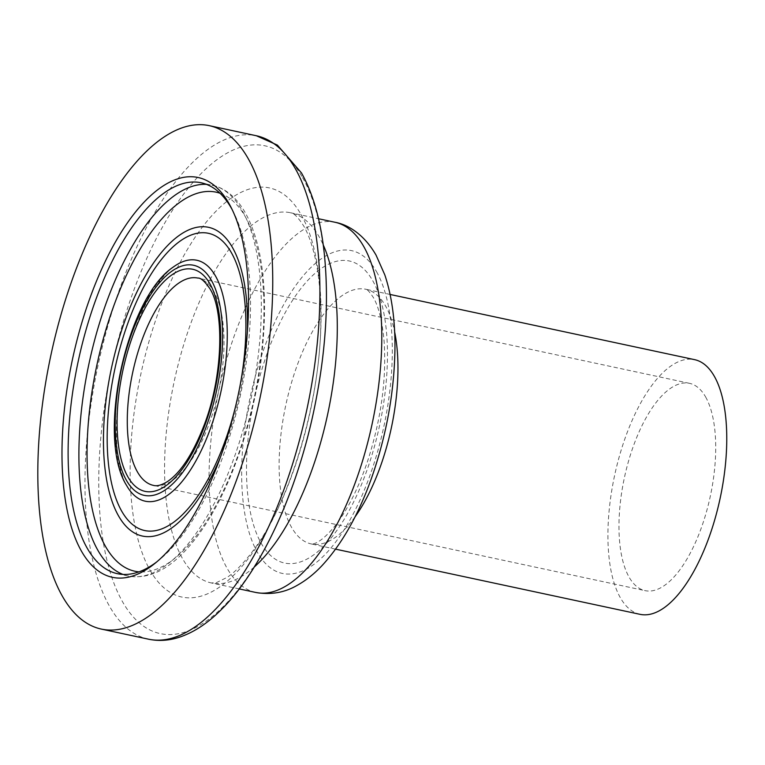 <?xml version="1.0" encoding="UTF-8"?>
<svg xmlns="http://www.w3.org/2000/svg" width="765" height="765" viewBox="0 0 765 765"><rect width="100%" height="100%" fill="white"/><g stroke="black" fill="none" stroke-linecap="round" stroke-linejoin="round"><path stroke-width="0.57" stroke-dasharray="3.83 2.87" d="M705.588 396.901A106 43.94 102.1 0 1 704.508 518.374A106 43.94 102.1 0 1 645.153 590.656A106 43.94 102.1 0 1 624.374 477.8A106 43.94 102.1 0 1 689.542 383.341A106 43.94 102.1 0 1 705.588 396.901M232.292 209.868A199.885 82.859 102.1 0 1 233.488 212.135A199.885 82.859 102.1 0 1 240.344 395.582A199.885 82.859 102.1 0 1 158.977 560.143A199.885 82.859 102.1 0 1 156.968 561.72M640.085 614.343A130.232 53.98 102.1 0 1 614.553 475.696A130.232 53.98 102.1 0 1 694.61 359.655M689.542 383.341L197.839 278.078A106 43.94 102.1 0 1 213.884 291.628A106 43.94 102.1 0 1 212.804 413.1A106 43.94 102.1 0 1 153.449 485.383L645.153 590.656M126.493 485.287A123.213 51.073 102.1 0 1 121.109 370.05A123.213 51.073 102.1 0 1 173.196 267.119C169.428 269.806 165.087 274.3 160.172 280.621C153.985 288.711 148.018 298.952 142.271 311.345C129.964 338.512 121.893 368.376 118.059 400.946C115.324 427.119 115.955 449.093 119.952 466.87C121.884 475.017 124.064 481.156 126.493 485.287M239.713 387.501A152.015 63.017 102.1 0 1 236.462 402.696M247.411 331.235A157.886 65.446 102.1 0 1 220.444 457.174M220.052 193.268A193.832 80.354 102.1 0 1 245.431 216.944A193.832 80.354 102.1 0 1 244.876 434.386A193.832 80.354 102.1 0 1 139.001 571.847M206.474 184.355A199.885 82.859 102.1 0 1 211.953 185.082A199.885 82.859 102.1 0 1 242.228 210.633A199.885 82.859 102.1 0 1 240.162 439.741A199.885 82.859 102.1 0 1 128.224 575.988A199.885 82.859 102.1 0 1 122.955 574.41M148.553 639.196A257.432 106.718 102.1 0 1 98.092 365.125A257.432 106.718 102.1 0 1 256.342 135.74M302.577 177.595A249.466 103.409 102.1 0 1 227.894 601.759A249.466 103.409 102.1 0 1 107.253 389.548A249.466 103.409 102.1 0 1 302.577 177.595M301.094 214.592A209.218 86.732 102.1 0 1 238.46 570.327A209.218 86.732 102.1 0 1 137.279 392.349A209.218 86.732 102.1 0 1 301.094 214.592M254.296 566.98A189.29 78.47 102.1 0 1 211.274 582.93A189.29 78.47 102.1 0 1 174.219 381.372A189.29 78.47 102.1 0 1 290.566 212.756A189.29 78.47 102.1 0 1 319.234 236.949A189.29 78.47 102.1 0 1 323.241 244.915M255.797 592.464A189.29 78.47 102.1 0 1 218.694 390.944A189.29 78.47 102.1 0 1 335.051 222.28M376.543 271.69A165.058 68.42 102.1 0 1 327.124 552.349A165.058 68.42 102.1 0 1 247.296 411.933A165.058 68.42 102.1 0 1 376.543 271.69M372.718 280.698A154.463 64.031 102.1 0 1 326.473 543.332A154.463 64.031 102.1 0 1 251.771 411.933A154.463 64.031 102.1 0 1 372.718 280.698M355.036 516.863A130.232 53.98 102.1 0 1 311.259 543.944A130.232 53.98 102.1 0 1 285.766 405.268A130.232 53.98 102.1 0 1 365.813 289.256A130.232 53.98 102.1 0 1 385.531 305.914A130.232 53.98 102.1 0 1 394.635 331.895M117.475 573.693L128.252 575.997C146.909 579.335 165.565 571.283 184.231 551.833C201.74 533.454 217.279 508.065 230.829 475.658C253.186 420.301 264.432 363.518 264.575 305.331C264.135 266.134 257.709 235.285 245.307 212.794C237.705 199.321 228.104 190.504 216.485 186.335L201.176 182.768M233.488 212.135L231.126 207.487M158.977 560.143L154.932 563.403M239.244 588.926L211.303 582.94L216.409 582.634L227.234 577.307C234.903 572.249 243.433 563.47 252.852 550.982C290.719 501.601 321.826 396.872 320.822 316.299C320.784 295.06 319.053 276.337 315.639 260.138C312.426 245.479 308.496 234.157 303.829 226.182C293.942 210.872 291.446 213.645 290.566 212.756L318.498 218.733M335.586 549.155L311.279 543.953L313.162 543.848C314.597 543.628 322.648 541.821 336.935 523.403C348.305 508.209 358.355 487.965 367.104 462.672C380.941 420.339 386.621 380.004 384.135 341.668C382.242 321.118 378.599 306.325 373.215 297.289C365.957 286.531 365.976 290.117 365.813 289.256L390.112 294.458"/><path stroke-width="1.15" d="M156.968 561.72A199.885 82.859 102.1 0 1 117.475 573.693A199.885 82.859 102.1 0 1 78.298 360.889A199.885 82.859 102.1 0 1 201.176 182.768A199.885 82.859 102.1 0 1 231.441 208.329A199.885 82.859 102.1 0 1 232.292 209.868M229.041 203.605A204.437 84.743 102.1 0 1 231.126 207.487A204.437 84.743 102.1 0 1 238.144 395.113A204.437 84.743 102.1 0 1 154.932 563.403A204.437 84.743 102.1 0 1 71.623 363.375A204.437 84.743 102.1 0 1 229.041 203.605M248.166 158.556A257.432 106.718 102.1 0 1 245.527 453.559A257.432 106.718 102.1 0 1 101.391 629.098A257.432 106.718 102.1 0 1 50.93 355.027A257.432 106.718 102.1 0 1 209.18 125.642A257.432 106.718 102.1 0 1 248.166 158.556M390.112 294.458L694.61 359.655A130.232 53.98 102.1 0 1 714.328 376.303A130.232 53.98 102.1 0 1 712.999 525.545A130.232 53.98 102.1 0 1 640.085 614.343L335.586 549.155M153.449 485.383A106 43.94 102.1 0 1 132.68 372.526A106 43.94 102.1 0 1 197.839 278.078C200.688 277.666 204.762 281.281 210.04 288.931C224.709 312.063 222.873 377.499 203.882 425.789C192.962 453.683 180.98 472.168 167.927 481.252C161.912 485.067 157.083 486.444 153.449 485.383M209.878 283.748A113.574 47.076 102.1 0 1 175.883 476.863A113.574 47.076 102.1 0 1 120.956 380.243A113.574 47.076 102.1 0 1 209.878 283.748M211.36 280.267A117.676 48.778 102.1 0 1 176.132 480.344A117.676 48.778 102.1 0 1 119.225 380.243A117.676 48.778 102.1 0 1 211.36 280.267M215.501 276.012A123.213 51.073 102.1 0 1 205.383 441.415A123.213 51.073 102.1 0 1 126.493 485.287C96.323 437.551 126.129 298.321 173.196 267.119A123.213 51.073 102.1 0 1 215.501 276.012M236.462 402.696A152.015 63.017 102.1 0 1 134.248 525.832A152.015 63.017 102.1 0 1 127.439 324.379A152.015 63.017 102.1 0 1 231.393 252.708A152.015 63.017 102.1 0 1 239.713 387.501M220.444 457.174A157.886 65.446 102.1 0 1 118.986 516.681A157.886 65.446 102.1 0 1 131.121 304.833A157.886 65.446 102.1 0 1 232.464 247.497A157.886 65.446 102.1 0 1 247.411 331.235M139.001 571.847A193.832 80.354 102.1 0 1 96.925 364.876A193.832 80.354 102.1 0 1 220.052 193.268M122.955 574.41A199.885 82.859 102.1 0 1 89.084 363.193A199.885 82.859 102.1 0 1 206.474 184.355M209.18 125.642L256.342 135.74A257.432 106.718 102.1 0 1 295.328 168.654A257.432 106.718 102.1 0 1 292.689 463.657A257.432 106.718 102.1 0 1 148.553 639.196L101.391 629.098M323.241 244.915A189.29 78.47 102.1 0 1 327.659 414.276A189.29 78.47 102.1 0 1 254.296 566.98M318.498 218.733L335.051 222.28A189.29 78.47 102.1 0 1 363.719 246.483A189.29 78.47 102.1 0 1 361.778 463.389A189.29 78.47 102.1 0 1 255.797 592.464L239.244 588.926M394.635 331.895A130.232 53.98 102.1 0 1 355.036 516.863M256.342 135.74L277.389 145.111L301.486 172.957C313.181 193.899 320.784 220.789 324.293 253.607C329.17 301.515 325.747 353.631 314.013 409.954C296.495 493.588 260.636 571.445 220.349 610.556C206.655 624.125 192.484 633.181 177.834 637.714C167.927 640.697 158.164 641.194 148.553 639.196M335.051 222.28C348.171 224.585 364.255 234.606 376.045 255.099L384.814 274.893C391.919 296.189 395.285 321.109 394.941 349.662C394.166 393.124 386.287 436.165 371.283 478.785C358.307 515.017 342.012 543.819 322.409 565.192C314.616 573.559 306.258 580.252 297.336 585.263C284.704 592.645 270.858 595.046 255.797 592.464"/></g></svg>
